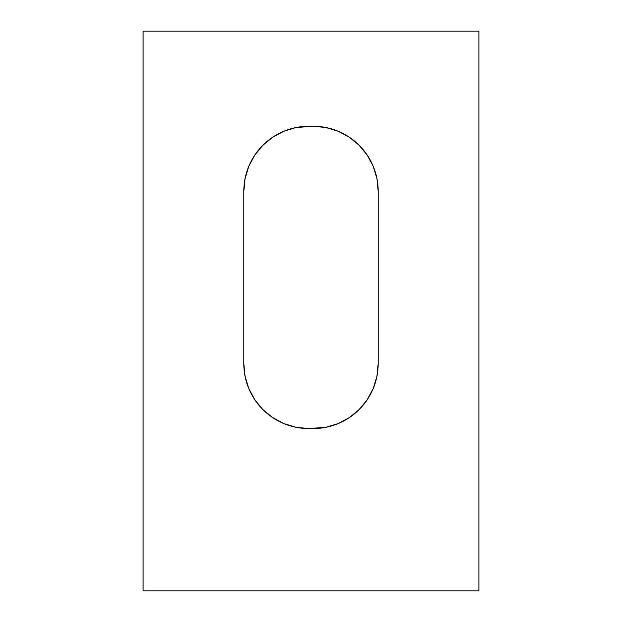 <?xml version="1.0" encoding="UTF-8"?>
<svg xmlns="http://www.w3.org/2000/svg" width="622" height="622" viewBox="0 0 622 622"><rect width="100%" height="100%" fill="white"/><g stroke="black" fill="none" stroke-linecap="round" stroke-linejoin="round"><path stroke-width="0.93" d="M478.94 31.1L143.06 31.1L478.94 31.1L478.94 590.9L143.06 590.9L143.06 31.1L143.06 590.9L478.94 590.9L478.94 31.1M243.824 363.621L245.068 376.287L248.769 388.47L254.771 399.697L262.842 409.54L272.685 417.611L283.912 423.613L296.095 427.314L308.761 428.558L325.905 427.314L338.088 423.613L349.315 417.611L359.158 409.54L367.229 399.697L373.231 388.47L376.932 376.287L378.176 363.621L378.176 191.203L376.932 178.537L373.231 166.354L367.229 155.127L359.158 145.284L349.315 137.213L338.088 131.211L325.905 127.51L313.239 126.266L296.095 127.51L283.912 131.211L272.685 137.213L262.842 145.284L254.771 155.127L248.769 166.354L245.068 178.537L243.824 191.203L243.824 363.621L243.824 191.203A64.937 64.937 0 0 1 308.761 126.266L313.239 126.266A64.937 64.937 0 0 1 378.176 191.203L378.176 363.621A64.937 64.937 0 0 1 313.239 428.558L308.761 428.558A64.937 64.937 0 0 1 243.824 363.621L245.068 376.287M245.068 178.537L248.769 166.354M373.231 166.354L376.932 178.537L378.176 191.203"/></g></svg>
